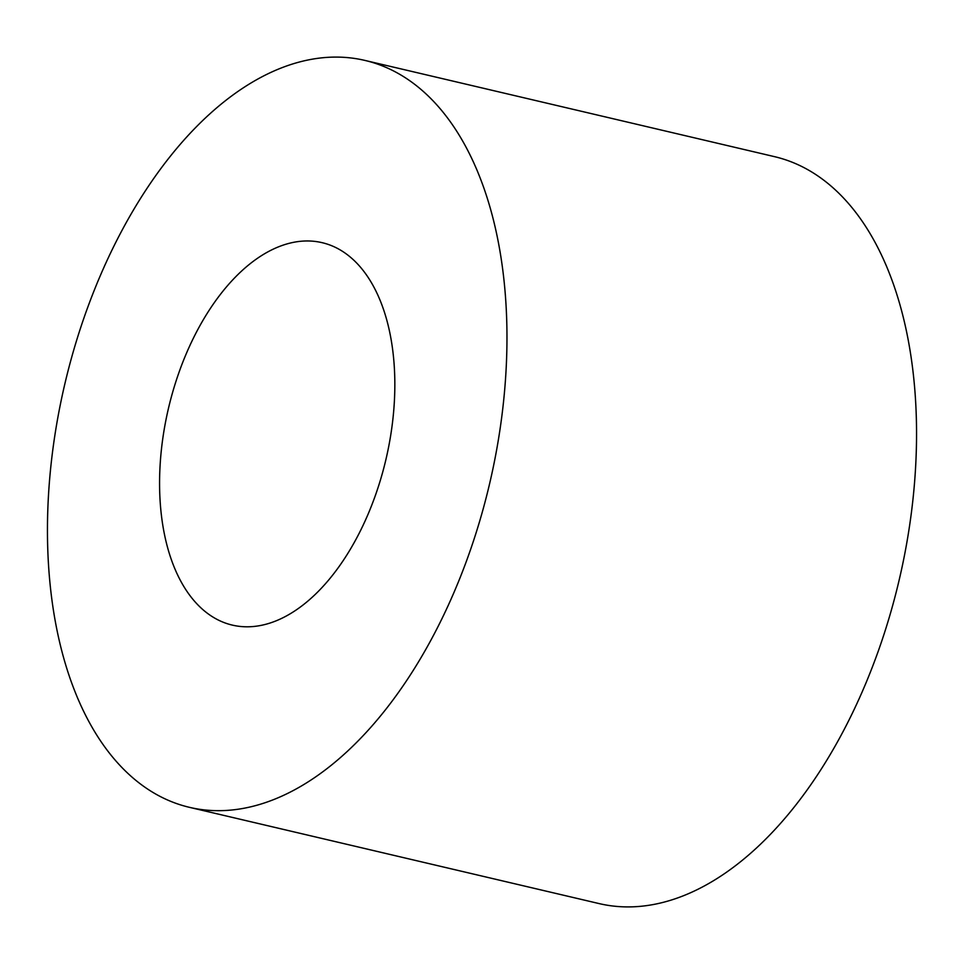 <?xml version="1.0" encoding="UTF-8"?>
<svg xmlns="http://www.w3.org/2000/svg" width="964" height="964" viewBox="0 0 964 964"><rect width="100%" height="100%" fill="white"/><g stroke="black" fill="none" stroke-linecap="round" stroke-linejoin="round"><path stroke-width="1.45" d="M218.177 619.973A196.415 111.704 -76.8 0 0 232.276 625.094A196.415 111.704 -76.8 0 0 382.696 472.155A196.415 111.704 -76.8 0 0 336.243 247.784A196.415 111.704 -76.8 0 0 322.133 242.675A196.415 111.704 -76.8 0 0 171.713 395.602A196.415 111.704 -76.8 0 0 218.177 619.973M392.505 70.42A383.624 218.165 -76.8 0 0 364.958 60.431A383.624 218.165 -76.8 0 0 71.167 359.126A383.624 218.165 -76.8 0 0 161.916 797.349A383.624 218.165 -76.8 0 0 189.462 807.338A383.624 218.165 -76.8 0 0 483.253 508.643A383.624 218.165 -76.8 0 0 392.505 70.42M189.462 807.338L599.042 903.569A383.624 218.165 -76.8 0 0 892.833 604.874A383.624 218.165 -76.8 0 0 802.084 166.652A383.624 218.165 -76.8 0 0 774.538 156.662L364.958 60.431"/></g></svg>
